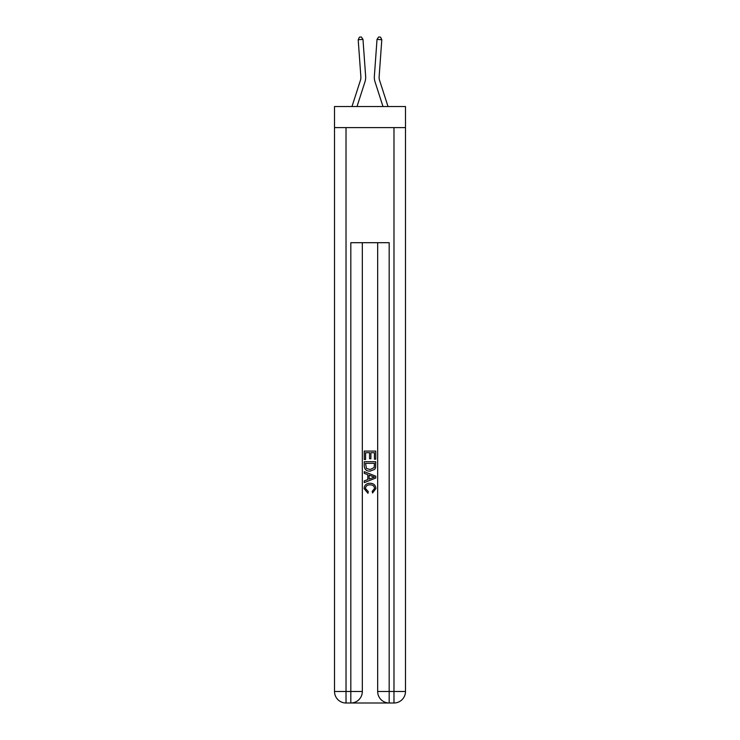<?xml version="1.0" encoding="UTF-8"?>
<svg xmlns="http://www.w3.org/2000/svg" width="740" height="740" viewBox="0 0 740 740"><rect width="100%" height="100%" fill="white"/><g stroke="black" fill="none" stroke-linecap="round" stroke-linejoin="round"><path stroke-width="1.11" d="M405.483 127.613L405.483 106.514L334.517 106.514L334.517 127.613L405.483 127.613L405.483 691.493L393.976 691.493L393.976 127.613M365.643 76.331L362.979 39.386L365.643 76.331A14.384 14.384 141.1 0 1 364.986 81.779L357.013 106.514M351.981 106.514L360.426 80.308A9.592 9.592 -33.5 0 0 360.861 76.673L358.197 39.729L359.446 37.139L361.361 37L362.979 39.386L358.197 39.729M388.019 106.514L379.574 80.308A9.592 9.592 -54.1 0 1 379.139 76.673L381.803 39.729L377.021 39.386L374.357 76.331A14.384 14.384 125.9 0 0 375.014 81.779L382.987 106.514L375.014 81.779M351.685 703L388.315 703M389.175 703L389.175 691.493L377.668 691.493A11.507 11.507 0 0 0 389.175 703L393.976 703L393.976 691.493L389.175 691.493L389.175 242.692L350.825 242.692L350.825 691.493L334.517 691.493L334.517 127.613M362.332 242.692L362.332 691.493A11.507 11.507 0 0 1 350.825 703L346.024 703A11.507 11.507 0 0 1 334.517 691.493M377.668 691.493L377.668 242.692M393.976 703A11.507 11.507 0 0 0 405.483 691.493M364.246 459.494L364.246 451.086L375.754 451.086L375.754 459.198L374.421 459.198L374.421 452.704L370.888 452.704L370.888 458.754L369.556 458.754L369.556 452.704L365.579 452.704L365.579 459.494L364.246 459.494M364.246 465.83L364.246 461.704L375.754 461.704L375.587 467.68L374.764 469.345L370.065 471.149C366.383 471.167 364.441 469.391 364.246 465.83M365.579 463.332L366.383 468.42L370.083 469.53L374.19 467.569L374.421 463.332L365.579 463.332M364.246 473.36L364.246 471.639L375.754 476.209L375.754 478.04L364.246 482.61L364.246 480.889L367.789 479.576L367.789 474.673L364.246 473.36M372.303 476.338L369.112 475.163L369.112 479.085L374.421 477.124L372.303 476.338M365.43 488.428L368.307 491.656L367.928 493.284L364.099 488.585C364.413 485.052 366.402 483.266 370.083 483.248C373.626 483.322 375.559 485.089 375.901 488.548L372.553 492.988L372.211 491.36L374.57 488.474C374.236 485.986 372.738 484.783 370.093 484.866C367.401 484.728 365.847 485.912 365.43 488.428M360.426 80.308A9.592 9.592 -38.9 0 0 360.861 76.673A9.592 9.592 -38.9 0 1 360.426 80.308A9.592 9.592 -38.9 0 0 360.861 76.673A9.592 9.592 -38.9 0 1 360.426 80.308A9.592 9.592 -38.9 0 0 360.861 76.673A9.592 9.592 -38.9 0 1 360.426 80.308A9.592 9.592 -38.9 0 0 360.861 76.673A9.592 9.592 -38.9 0 1 360.426 80.308A9.592 9.592 -38.9 0 0 360.861 76.673A9.592 9.592 -38.9 0 1 360.426 80.308A9.592 9.592 -38.9 0 0 360.861 76.673A9.592 9.592 -38.9 0 1 360.426 80.308A9.592 9.592 -38.9 0 0 360.861 76.673A9.592 9.592 -38.9 0 1 360.426 80.308A9.592 9.592 -38.9 0 0 360.861 76.673A9.592 9.592 -38.9 0 1 360.426 80.308A9.592 9.592 -38.9 0 0 360.861 76.673A9.592 9.592 -38.9 0 1 360.426 80.308A9.592 9.592 -38.9 0 0 360.861 76.673A9.592 9.592 -38.9 0 1 360.426 80.308A9.592 9.592 -38.9 0 0 360.861 76.673A9.592 9.592 -38.9 0 1 360.426 80.308A9.592 9.592 -38.9 0 0 360.861 76.673A9.592 9.592 -38.9 0 1 360.426 80.308A9.592 9.592 -38.9 0 0 360.861 76.673A9.592 9.592 -38.9 0 1 360.426 80.308A9.592 9.592 -38.9 0 0 360.861 76.673M381.803 39.729L380.554 37.139L378.639 37L377.021 39.386L374.357 76.331M379.574 80.308A9.592 9.592 -54.1 0 1 379.139 76.673A9.592 9.592 -54.1 0 0 379.574 80.308A9.592 9.592 -54.1 0 1 379.139 76.673A9.592 9.592 -54.1 0 0 379.574 80.308A9.592 9.592 -54.1 0 1 379.139 76.673A9.592 9.592 -54.1 0 0 379.574 80.308A9.592 9.592 -54.1 0 1 379.139 76.673A9.592 9.592 -54.1 0 0 379.574 80.308A9.592 9.592 -54.1 0 1 379.139 76.673A9.592 9.592 -54.1 0 0 379.574 80.308A9.592 9.592 -54.1 0 1 379.139 76.673A9.592 9.592 -54.1 0 0 379.574 80.308A9.592 9.592 -54.1 0 1 379.139 76.673A9.592 9.592 -54.1 0 0 379.574 80.308A9.592 9.592 -54.1 0 1 379.139 76.673A9.592 9.592 -54.1 0 0 379.574 80.308A9.592 9.592 -54.1 0 1 379.139 76.673A9.592 9.592 -54.1 0 0 379.574 80.308A9.592 9.592 -54.1 0 1 379.139 76.673A9.592 9.592 -54.1 0 0 379.574 80.308A9.592 9.592 -54.1 0 1 379.139 76.673A9.592 9.592 -54.1 0 0 379.574 80.308A9.592 9.592 -54.1 0 1 379.139 76.673A9.592 9.592 -54.1 0 0 379.574 80.308A9.592 9.592 -54.1 0 1 379.139 76.673A9.592 9.592 -54.1 0 0 379.574 80.308M346.024 127.613L346.024 703M362.332 691.493L350.825 691.493L350.825 703"/></g></svg>
